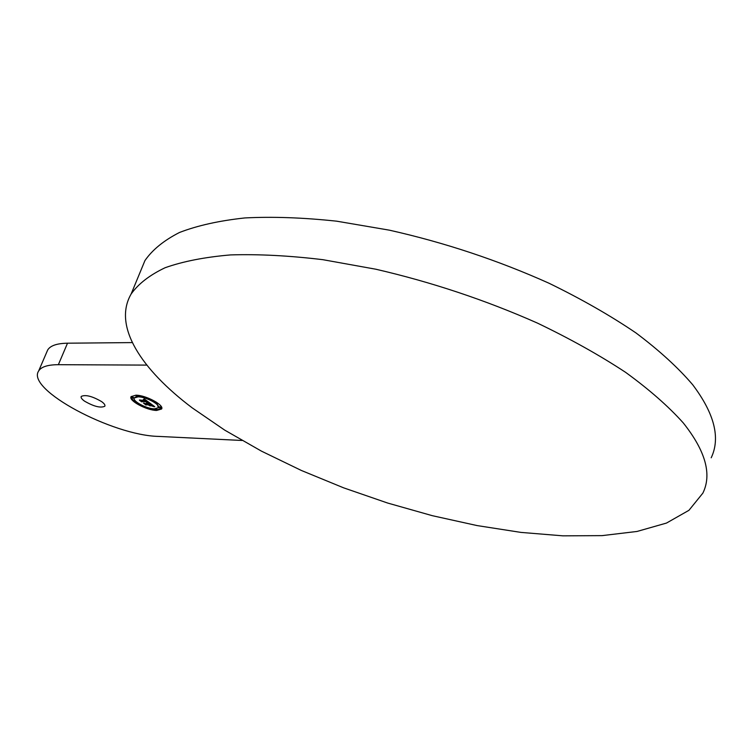 <?xml version="1.0" encoding="UTF-8"?>
<svg xmlns="http://www.w3.org/2000/svg" width="753" height="753" viewBox="0 0 753 753"><rect width="100%" height="100%" fill="white"/><g stroke="black" fill="none" stroke-linecap="round" stroke-linejoin="round"><path stroke-width="1.13" d="M132.33 342.587L67.506 343.199C56.917 343.387 50.3 345.655 47.674 349.994L38.648 370.984C25.762 389.527 112.734 435.592 158.601 436.411L242.033 440.477M146.835 365.101L58.367 364.687C47.768 364.725 41.199 366.824 38.648 370.984M101.627 401.613C92.233 396.172 85.437 394.44 81.22 396.436C80.684 397.593 81.785 399.156 84.515 401.133C93.871 406.526 100.638 408.23 104.827 406.234C105.364 405.105 104.29 403.561 101.627 401.613M192.288 407.919L224.771 430.161L261.442 451.132L301.36 470.465L343.688 487.859L387.616 503.032L432.354 515.692L477.082 525.575L520.935 532.399L562.952 535.844L602.052 535.628L637.019 531.458L666.48 523.071L688.948 510.308L702.86 493.14C712.084 474.39 705.561 450.981 683.282 422.932C668.466 406.385 649.218 389.499 625.536 372.293C599.492 355.162 570.087 338.746 537.331 323.046C485.459 300.071 431.62 282.121 375.813 269.216L322.849 259.681C289.124 255.634 258.345 254.043 230.493 254.919C204.731 257.121 182.941 261.395 165.114 267.729C149.678 275.071 138.345 283.834 131.116 294.037C112.602 326.105 141.319 369.516 192.288 407.919M711.199 457.786C720.63 437.964 714.456 413.613 692.685 384.727C678.18 367.718 659.289 350.456 635.993 332.948C610.354 315.563 581.372 298.997 549.05 283.25C497.846 260.265 444.599 242.56 389.31 230.154L336.77 221.194C303.28 217.598 272.652 216.516 244.885 217.937C219.17 220.714 197.352 225.571 179.43 232.508C163.872 240.452 152.379 249.808 144.934 260.594L131.116 294.037M156.652 410.441L161.584 409.011C164.625 405.246 145.866 395.109 135.879 395.193L131.107 396.633C128.17 400.474 146.684 410.432 156.652 410.441M156.586 409.745L161.782 408.437M131.191 396.502C131.05 397.989 132.453 399.805 135.371 401.951M136.99 403.034L144.84 406.912M146.468 407.505L154.817 409.576M146.138 397.706L138.025 396.134M136.688 396.229L134.335 397.97C132.02 400.991 146.628 408.851 154.478 408.851L158.356 407.721C160.737 404.747 145.978 396.775 138.11 396.831L134.335 397.97M158.356 407.721L157.113 403.617M155.805 402.535L148.03 398.384M133.46 397.622L132.189 396.69L131.615 397.471L133.469 398.233L131.615 397.471M135.935 401.453L135.267 402.215L137.102 402.968L135.267 402.215M161.029 407.665L159.787 406.742L159.212 407.533L161.057 408.277L159.212 407.533M156.455 409.416L156.191 408.775M156.125 402.017L155.702 402.799L157.565 403.542L155.702 402.799M146.364 404.521L149.423 405.265L148.52 404.502L145.96 404.888L143.475 403.071L146.073 405.067L146.393 404.446M149.546 405.754L151.748 405.905L149.546 405.754M154.356 406.789L152.548 406.272L154.374 406.733M154.751 406.695L150.195 403.288L148.049 403.655L146.44 402.977L147.626 403.646L146.374 403.119L147.259 403.636L145.113 403.57L143.719 403.015L145.95 404.643L148.529 404.305L149.499 405.603L151.588 405.66L149.339 404.606L151.268 404.662L152.661 405.952L151.297 404.587L148.953 404.323L151.297 404.389L152.878 405.651L152.643 406.149L154.77 406.648M147.701 402.158L146.976 401.424L141.611 401.707L139.399 400.182L141.733 401.886L141.941 401.387L147.748 402.036M149.423 403.081L147.55 402.573L149.442 403.015M148.699 402.695L149.781 402.977L144.265 398.958L143.381 399.41L146.082 400.596L143.691 399.598L145.706 400.587L139.503 399.975L141.592 401.5L147.07 401.311L148.012 402.111L147.597 402.45L148.849 402.3M150.186 403.655L150.713 403.674M146.016 404.239L146.261 403.608M148.529 404.305L148.783 403.674M149.499 405.603L149.762 404.916M148.953 404.323L149.198 403.693M152.934 405.905L153.113 405.434M153.283 406.291L153.508 405.726M153.396 406.319L153.603 405.792M153.499 406.338L153.687 405.858M146.073 405.067L146.327 404.436M141.733 401.886L141.941 401.387M144.002 399.485L144.19 399.015M144.115 399.514L144.322 398.996M144.228 399.542L144.416 399.071M141.592 401.123L141.846 400.483M147.955 402.516L148.228 401.848M148.068 402.544L148.322 401.914M148.181 402.573L148.416 401.98M148.294 402.591L148.501 402.055M148.397 402.62L148.595 402.111M137.63 396.483L136.067 395.636L137.63 396.483M147.654 398.685L146.082 397.838L147.654 398.685M145.056 406.996L146.6 407.825L145.056 406.996M154.939 409.19L156.483 410.018L154.939 409.19M67.506 343.199L58.367 364.687M152.915 406.206L153.188 405.509M153.047 406.234L153.301 405.575M153.17 406.262L153.414 405.651M137.921 396.398L138.204 395.702M133.469 398.233L133.742 397.537M147.946 398.601L148.162 398.064M146.082 397.838L146.27 397.368M144.774 407.081L144.953 406.611M146.6 407.825L146.816 407.279M161.057 408.277L161.33 407.58M156.483 410.018L156.756 409.331"/></g></svg>
